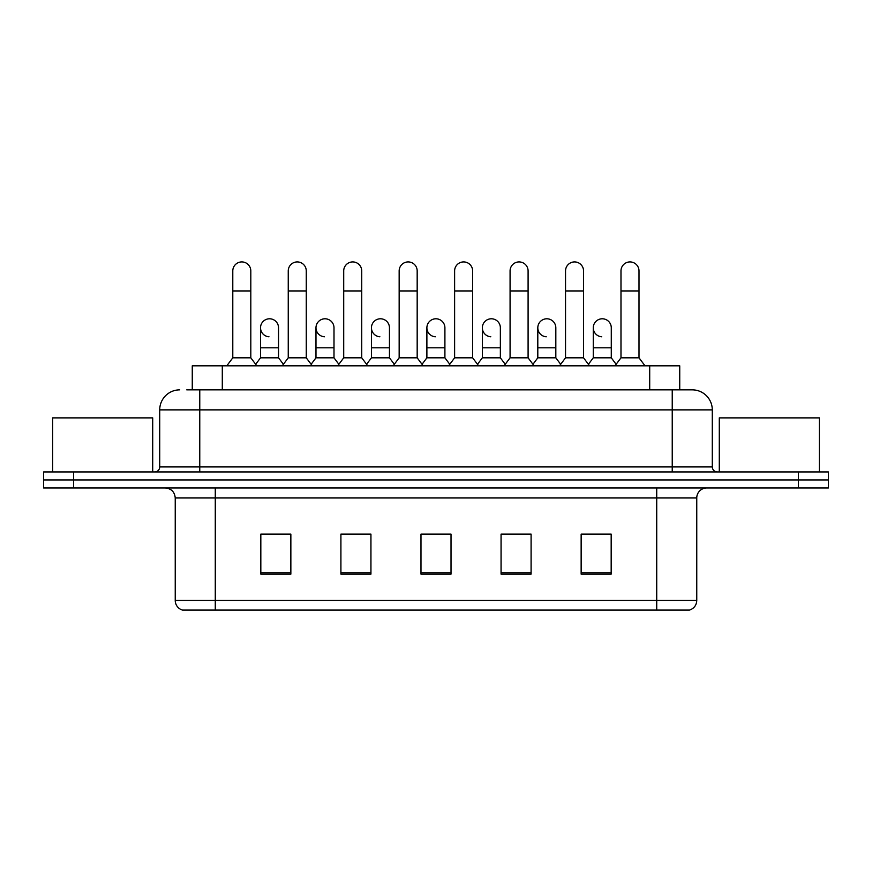 <?xml version="1.0" encoding="UTF-8"?>
<svg xmlns="http://www.w3.org/2000/svg" width="872" height="872" viewBox="0 0 872 872"><rect width="100%" height="100%" fill="white"/><g stroke="black" fill="none" stroke-linecap="round" stroke-linejoin="round"><path stroke-width="1.31" d="M192.265 389.849L192.265 365.826L679.735 365.826L679.735 389.849M689.054 610.073L656.725 610.073L656.725 600.47L696.761 600.47L696.761 497.967A10.006 10.006 0 0 1 706.778 487.949M688.76 610.073L182.444 610.073A10.006 10.006 0 0 1 175.239 600.47L175.239 497.967C174.64 491.884 171.304 488.549 165.222 487.949M73.63 471.937L828.4 471.937L828.4 479.949L43.6 479.949L43.6 487.949L73.63 487.949L73.63 479.949L43.6 479.949L43.6 471.937L73.63 471.937L73.63 479.949L828.4 479.949L828.4 487.949L73.63 487.949M611.174 574.136L611.174 534.1L581.144 534.1L581.144 574.136L611.174 574.136M531.092 574.136L531.092 534.1L501.062 534.1L501.062 574.136L531.092 574.136M290.856 574.136L290.856 534.1L260.826 534.1L260.826 574.136L290.856 574.136M370.938 574.136L370.938 534.1L340.908 534.1L340.908 574.136L370.938 574.136M451.02 574.136L451.02 534.1L420.98 534.1L420.98 574.136L451.02 574.136M638.718 610.073L233.282 610.073M592.262 534.307L584.556 534.307M370.437 534.307L362.73 534.307M342.707 534.307L370.938 534.307M287.248 534.307L279.541 534.307M501.062 534.307L529.097 534.307M509.074 534.307L501.367 534.307M425.885 534.307L445.908 534.307M290.856 534.307L260.826 534.307M611.174 534.307L581.144 534.307M187.208 389.849L692.259 389.849A20.023 20.023 0 0 1 712.282 409.873L712.282 466.934C712.555 469.943 714.223 471.61 717.285 471.937M186.75 389.849L199.764 389.849L199.764 409.873L159.718 409.873L159.718 466.934A5.003 5.003 0 0 1 154.715 471.937M179.741 389.849A20.023 20.023 0 0 0 159.718 409.873M691.954 389.849L685.25 389.849M232.791 290.954L250.809 290.954L250.809 357.825L232.791 357.825L232.791 270.93A9.014 9.014 0 0 1 242.372 261.938A9.014 9.014 0 0 1 250.809 270.93A9.014 9.014 0 0 0 242.372 261.938M232.791 357.825L226.785 365.826M250.809 357.825L256.815 365.826M268.968 336.777A9.014 9.014 0 0 1 260.521 327.785A9.014 9.014 0 0 1 270.091 318.803A9.014 9.014 0 0 1 278.539 327.785L278.539 347.808L260.521 347.808L260.521 327.785M278.539 347.808L278.539 357.825L260.521 357.825L260.521 347.808M260.521 357.825L255.67 364.289M278.539 357.825L283.389 364.289M288.25 290.954L306.268 290.954L306.268 357.825L288.25 357.825L288.25 270.93A9.014 9.014 0 0 1 297.821 261.938A9.014 9.014 0 0 1 306.268 270.93A9.014 9.014 0 0 0 297.821 261.938M288.25 357.825L282.245 365.826M306.268 357.825L312.274 365.826M343.71 290.954L361.727 290.954L361.727 357.825L343.71 357.825L343.71 270.93A9.014 9.014 0 0 1 353.28 261.938A9.014 9.014 0 0 1 361.727 270.93A9.014 9.014 0 0 0 353.28 261.938M343.71 357.825L337.704 365.826M361.727 357.825L367.733 365.826M399.158 290.954L417.176 290.954L417.176 357.825L399.158 357.825L399.158 270.93A9.014 9.014 0 0 1 408.739 261.938A9.014 9.014 0 0 1 417.176 270.93A9.014 9.014 0 0 0 408.739 261.938M399.158 357.825L393.152 365.826M417.176 357.825L423.182 365.826M454.617 290.954L472.635 290.954L472.635 357.825L454.617 357.825L454.617 270.93A9.014 9.014 0 0 1 464.198 261.938A9.014 9.014 0 0 1 472.635 270.93A9.014 9.014 0 0 0 464.198 261.938M454.617 357.825L448.611 365.826M472.635 357.825L478.641 365.826M324.417 336.777A9.014 9.014 0 0 1 315.98 327.785A9.014 9.014 0 0 1 325.55 318.803A9.014 9.014 0 0 1 333.998 327.785L333.998 347.808L315.98 347.808L315.98 327.785M333.998 347.808L333.998 357.825L315.98 357.825L315.98 347.808M315.98 357.825L311.119 364.289M333.998 357.825L338.848 364.289M379.876 336.777A9.014 9.014 0 0 1 371.439 327.785A9.014 9.014 0 0 1 381.01 318.803A9.014 9.014 0 0 1 389.457 327.785L389.457 347.808L371.439 347.808L371.439 327.785M389.457 347.808L389.457 357.825L371.439 357.825L371.439 347.808M371.439 357.825L366.578 364.289M389.457 357.825L394.308 364.289M435.335 336.777A9.014 9.014 0 0 1 426.888 327.785A9.014 9.014 0 0 1 436.469 318.803A9.014 9.014 0 0 1 444.905 327.785L444.905 347.808L426.888 347.808L426.888 327.785M444.905 347.808L444.905 357.825L426.888 357.825L426.888 347.808M426.888 357.825L422.037 364.289M444.905 357.825L449.767 364.289M152.709 471.937L152.709 417.884L52.614 417.884L52.614 471.937M819.386 471.937L819.386 417.884L719.291 417.884L719.291 471.937M510.076 290.954L528.094 290.954L528.094 357.825L510.076 357.825L510.076 270.93A9.014 9.014 0 0 1 519.647 261.938A9.014 9.014 0 0 1 528.094 270.93A9.014 9.014 0 0 0 519.647 261.938M510.076 357.825L504.071 365.826M528.094 357.825L534.1 365.826M565.536 290.954L583.553 290.954L583.553 357.825L565.536 357.825L565.536 270.93A9.014 9.014 0 0 1 575.106 261.938A9.014 9.014 0 0 1 583.553 270.93A9.014 9.014 0 0 0 575.106 261.938M565.536 357.825L559.53 365.826M583.553 357.825L589.559 365.826M620.984 290.954L639.002 290.954L639.002 357.825L620.984 357.825L620.984 270.93A9.014 9.014 0 0 1 630.565 261.938A9.014 9.014 0 0 1 639.002 270.93A9.014 9.014 0 0 0 630.565 261.938M620.984 357.825L614.978 365.826M639.002 357.825L645.018 365.826M490.794 336.777A9.014 9.014 0 0 1 482.347 327.785A9.014 9.014 0 0 1 491.917 318.803A9.014 9.014 0 0 1 500.365 327.785L500.365 347.808L482.347 347.808L482.347 327.785M500.365 347.808L500.365 357.825L482.347 357.825L482.347 347.808M482.347 357.825L477.496 364.289M500.365 357.825L505.226 364.289M546.243 336.777A9.014 9.014 0 0 1 537.806 327.785A9.014 9.014 0 0 1 547.376 318.803A9.014 9.014 0 0 1 555.824 327.785L555.824 347.808L537.806 347.808L537.806 327.785M555.824 347.808L555.824 357.825L537.806 357.825L537.806 347.808M537.806 357.825L532.945 364.289M555.824 357.825L560.674 364.289M601.702 336.777A9.014 9.014 0 0 1 593.265 327.785A9.014 9.014 0 0 1 602.835 318.803A9.014 9.014 0 0 1 611.283 327.785L611.283 347.808L593.265 347.808L593.265 327.785M611.283 347.808L611.283 357.825L593.265 357.825L593.265 347.808M593.265 357.825L588.404 364.289M611.283 357.825L616.133 364.289M222.295 389.849L222.295 365.826M649.705 389.849L649.705 365.826M656.725 487.949L656.725 497.967L175.239 497.967M696.761 497.967L656.725 497.967L656.725 600.47L215.275 600.47L215.275 610.073M175.239 600.47L215.275 600.47L215.275 487.949M798.371 487.949L798.371 471.937M451.02 572.751L420.98 572.751M370.938 572.751L340.908 572.751M290.856 572.751L260.826 572.751M531.092 572.751L501.062 572.751M611.174 572.751L581.144 572.751M199.764 471.937L199.764 466.934L712.282 466.934M159.718 466.934L199.764 466.934L199.764 409.873L672.236 409.873L672.236 471.937M712.282 409.873L672.236 409.873L672.236 389.849M689.556 610.073C694.09 608.471 696.488 605.266 696.761 600.47M250.809 290.954L250.809 270.93M306.268 290.954L306.268 270.93M361.727 290.954L361.727 270.93M417.176 290.954L417.176 270.93M472.635 290.954L472.635 270.93M528.094 290.954L528.094 270.93M583.553 290.954L583.553 270.93M639.002 290.954L639.002 270.93"/></g></svg>

